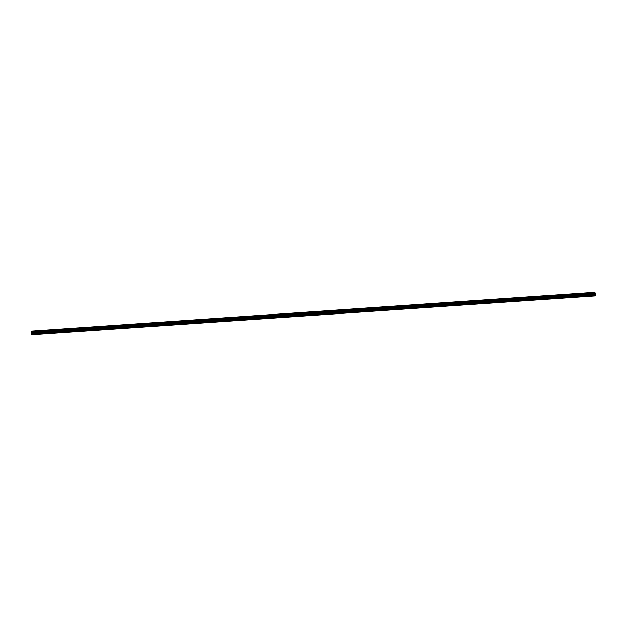 <?xml version="1.0" encoding="UTF-8"?>
<svg xmlns="http://www.w3.org/2000/svg" width="627" height="627" viewBox="0 0 627 627"><rect width="100%" height="100%" fill="white"/><g stroke="black" fill="none" stroke-linecap="round" stroke-linejoin="round"><path stroke-width="0.94" d="M37.463 333.956L38.208 334.026L37.463 333.956M48.498 333.203L49.243 333.274L48.498 333.203M59.526 332.443L60.27 332.514L59.526 332.443M70.553 331.683L71.298 331.754L70.553 331.683M81.588 330.931L82.333 331.001L81.588 330.931M92.616 330.17L93.36 330.241L92.616 330.17M103.643 329.41L104.388 329.481L103.643 329.41M114.678 328.658L115.423 328.728L114.678 328.658M125.706 327.897L126.45 327.968L125.706 327.897M136.733 327.145L137.478 327.208L136.733 327.145M147.768 326.385L148.513 326.455L147.768 326.385M158.796 325.625L159.54 325.695L158.796 325.625M169.823 324.872L170.575 324.943L169.823 324.872M180.858 324.112L181.603 324.183L180.858 324.112M191.886 323.352L192.63 323.422L191.886 323.352M202.913 322.599L203.665 322.67L202.913 322.599M213.948 321.839L214.693 321.91L213.948 321.839M224.975 321.087L225.72 321.149L224.975 321.087M236.003 320.326L236.755 320.397L236.003 320.326M247.038 319.566L247.783 319.637L247.038 319.566M258.065 318.814L258.81 318.884L258.065 318.814M269.101 318.054L269.845 318.124L269.101 318.054M280.128 317.293L280.872 317.364L280.128 317.293M291.155 316.541L291.9 316.611L291.155 316.541M302.19 315.781L302.935 315.851L302.19 315.781M313.218 315.028L313.962 315.091L313.218 315.028M324.245 314.268L324.99 314.339L324.245 314.268M335.28 313.508L336.025 313.578L335.28 313.508M346.308 312.755L347.052 312.826L346.308 312.755M357.335 311.995L358.08 312.066L357.335 311.995M368.37 311.235L369.115 311.305L368.37 311.235M379.398 310.483L380.142 310.553L379.398 310.483M390.425 309.722L391.177 309.793L390.425 309.722M401.46 308.962L402.205 309.033L401.46 308.962M412.488 308.21L413.232 308.28L412.488 308.21M423.515 307.449L424.267 307.52L423.515 307.449M434.55 306.697L435.295 306.768L434.55 306.697M445.578 305.937L446.322 306.007L445.578 305.937M456.613 305.177L457.357 305.247L456.613 305.177M467.64 304.424L468.385 304.495L467.64 304.424M478.667 303.664L479.412 303.734L478.667 303.664M489.703 302.904L490.447 302.974L489.703 302.904M500.73 302.151L501.475 302.222L500.73 302.151M511.757 301.391L512.502 301.462L511.757 301.391M522.793 300.639L523.537 300.701L522.793 300.639M533.82 299.878L534.565 299.949L533.82 299.878M544.847 299.118L545.592 299.189L544.847 299.118M555.883 298.366L556.627 298.436L555.883 298.366M566.91 297.606L567.654 297.676L566.91 297.606M577.937 296.845L578.69 296.916L577.937 296.845M588.972 296.093L589.717 296.163L588.972 296.093M594.709 294.471L594.521 293.789M595.054 294.549L594.984 293.938M595.525 295.96L593.965 295.591L594.208 294.298L31.671 332.921L31.35 334.042L32.988 334.583L595.525 295.96L595.619 293.24L594.224 292.417L31.687 331.04L31.671 332.921M594.208 294.298L594.224 292.417M593.973 293.193L31.436 331.816L593.957 293.17M594.192 292.448L31.656 331.072L594.216 292.425M594.177 293.687L31.64 332.31M594.192 293.789L31.656 332.412M593.887 295.419L31.35 334.042M593.965 295.591L31.428 334.215M594.051 292.699L31.515 331.322M31.475 331.409L594.012 292.785L31.483 331.377M31.428 331.471L593.965 292.848L31.444 331.464M593.926 292.919L31.397 331.542M593.926 293.083L31.389 331.707M594.004 293.256L31.468 331.879M594.004 293.287L31.468 331.91M594.035 293.365L31.507 331.989M594.216 293.836L31.679 332.459M594.224 293.898L31.687 332.529M594.224 294.235L31.687 332.859M593.934 294.729L31.397 333.352M593.894 294.87L31.358 333.501"/></g></svg>
